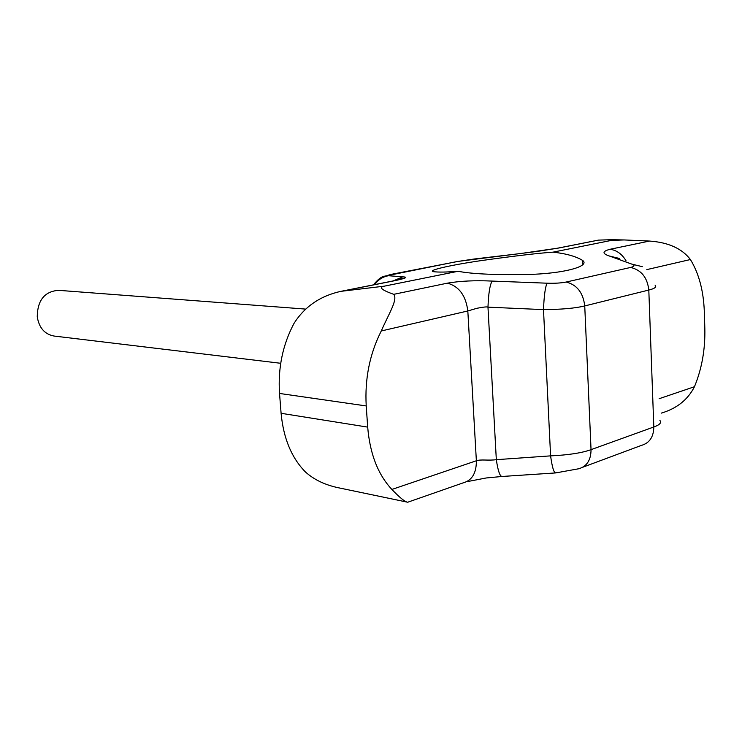 <?xml version="1.0" encoding="UTF-8"?>
<svg xmlns="http://www.w3.org/2000/svg" width="742" height="742" viewBox="0 0 742 742"><rect width="100%" height="100%" fill="white"/><g stroke="black" fill="none" stroke-linecap="round" stroke-linejoin="round"><path stroke-width="1.11" d="M305.602 309.089L58.488 290.326C44.566 291.476 37.49 300.287 37.248 316.769C39.057 327.806 44.641 334.225 54.008 336.043L280.708 363.283M474.639 258.939L458.027 261.425L390.849 274.438M392.824 274.104C388.289 275.013 386.86 275.551 388.558 275.727C382.779 276.701 378.17 279.66 374.729 284.603M388.558 275.727L402.767 276.84C408.202 277.1 405.791 278.333 395.523 280.541L341.969 291.207L384.235 286.171L458.111 271.284C446.693 272.193 438.476 272.323 433.458 271.674C426.956 270.644 447.955 265.515 480.528 260.702C513.807 256.036 537.959 253.189 552.994 252.159L611.427 240.389C613.476 239.972 613.365 239.749 611.111 239.703L598.423 240.12L558.735 248.023L520.671 253.532L474.342 258.995M552.994 252.159C565.914 253.56 575.764 256.296 582.544 260.377C590.02 265.553 568.771 272.685 533.619 274.299C497.919 275.152 472.747 274.15 458.111 271.284M611.427 240.389L624.115 239.944L649.51 241.057C668.375 242.374 682.009 248.533 690.412 259.533C698.918 273.446 703.564 290.864 704.325 311.807L704.835 328.418C705.317 349.324 701.858 368.755 694.456 386.721C687.862 399.715 676.815 408.517 661.308 413.118M305.463 471.995C314.348 479.972 325.849 485.342 339.957 488.088L407.71 502.232C404.984 501.889 399.706 497.622 391.887 489.451C377.975 474.565 369.906 453.789 367.689 427.114L281.097 413.294C283.444 438.309 291.56 457.87 305.463 471.995M555.313 472.951L502.046 476.475C499.876 476.364 497.965 470.771 496.324 459.678C488.496 460.782 480.974 459.15 476.364 460.763C476.447 473.062 472.042 480.436 463.138 482.875L407.71 502.232M402.767 276.84L393.288 280.884M341.969 291.207L340.828 291.356C320.321 295.9 304.73 306.557 294.055 323.317C282.693 344.715 277.86 368.088 279.53 393.455L366.223 405.939C364.684 378.865 369.702 353.878 381.277 330.969C389.151 312.966 398.018 299.555 393.724 294.333C381.62 290.011 378.457 287.293 384.235 286.171M556.268 248.44L598.423 240.12M393.724 294.333L447.417 283.156C460.105 280.977 475.019 280.281 492.159 281.079C489.887 284.761 488.496 293.452 487.976 307.16L543.496 309.618C561.592 309.479 575.338 308.255 584.742 305.936L648.805 290.048C654.824 288.573 656.911 286.922 655.047 285.095L655.056 285.104M492.159 281.079L547.077 283.194C554.84 283.453 561.202 283.064 566.174 282.034L630.626 267.445C634.605 266.452 635.059 265.367 631.989 264.18L609.432 256.036C601.994 253.56 602.235 251.297 610.147 249.256L649.51 241.057M556.148 472.394L555.619 472.932C553.838 472.793 552.159 467.108 550.592 455.866L496.324 459.678L487.976 307.16C487.271 306.613 483.552 306.993 476.828 308.301L467.822 310.972L381.277 330.969M555.619 472.932L578.602 468.786C586.811 466.505 590.957 460.133 591.04 449.652C581.839 452.972 568.353 455.05 550.592 455.866L543.496 309.618C544.072 295.752 545.259 286.941 547.077 283.194M659.907 420.436C661.753 422.708 659.721 424.888 653.813 426.984L591.04 449.652L584.742 305.936C583.175 292.756 576.988 284.789 566.174 282.034M281.097 413.294L279.53 393.455M366.223 405.939L367.689 427.114M609.432 256.036L619.422 258.448M631.989 264.18L642.284 266.656M456.126 261.74L458.027 261.425M392.926 280.977L395.523 280.541M373.449 284.863C377.799 279.493 381.453 276.608 384.402 276.219L457.424 261.481L537.764 251.334L558.735 248.023M582.609 261.713L583.481 261.527M447.417 283.156C459.075 286.366 465.874 295.631 467.822 310.972L476.364 460.763L391.887 489.451M582.73 467.247L641.329 445.423C649.473 443.132 653.637 436.982 653.813 426.984L648.805 290.048C647.376 277.508 641.311 269.977 630.626 267.445M694.456 386.721L659.128 398.714M690.412 259.533L646.792 269.615M610.147 249.256C616.778 250.286 622.084 254.144 626.062 260.832M582.739 264.838L582.544 260.377M340.847 291.356L394.716 280.624C400.912 279.261 403.416 278.519 402.22 278.389L396.664 280.216M624.115 239.944L611.111 239.703M466.56 481.753L486.168 477.978L501.666 476.503"/></g></svg>
